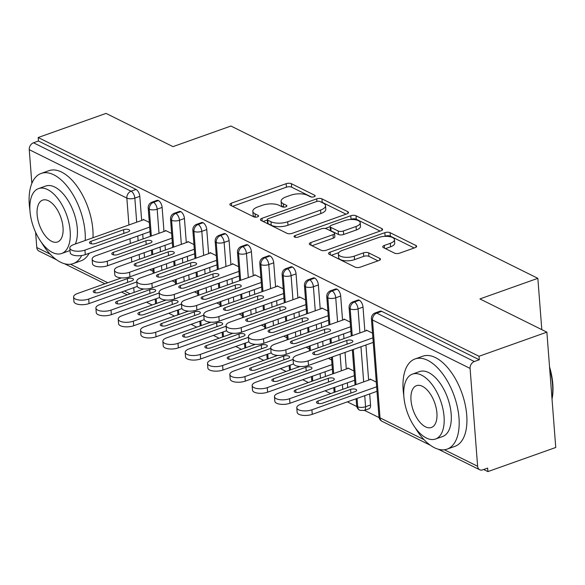 <?xml version="1.0" encoding="UTF-8"?>
<svg xmlns="http://www.w3.org/2000/svg" width="585" height="585" viewBox="0 0 585 585"><rect width="100%" height="100%" fill="white"/><g stroke="black" fill="none" stroke-linecap="round" stroke-linejoin="round"><path stroke-width="0.88" d="M314.065 196.765A2.632 1.06 -4.4 0 0 315.154 195.799A2.632 1.06 -4.4 0 0 314.664 195.244L291.381 183.697A3.759 1.514 -4.4 0 0 286.153 183.69L231.411 203.149A3.759 1.514 -4.4 0 0 229.854 204.523A3.759 1.514 -4.4 0 0 230.563 205.313L253.839 216.867A2.632 1.06 -4.4 0 0 257.502 216.874A2.632 1.06 -4.4 0 0 258.592 215.909A2.632 1.06 -4.4 0 0 258.095 215.353L255.082 213.861A12.022 4.834 -4.4 0 1 252.83 211.324A12.022 4.834 -4.4 0 1 257.802 206.922L262.365 205.298A12.022 4.834 -4.4 0 1 279.111 205.32L282.124 206.812A2.632 1.06 -4.4 0 0 285.787 206.819A2.632 1.06 -4.4 0 0 286.869 205.854A2.632 1.06 -4.4 0 0 286.379 205.298L283.367 203.807A12.022 4.834 -4.4 0 1 281.107 201.269A12.022 4.834 -4.4 0 1 286.087 196.867L290.65 195.244A12.022 4.834 -4.4 0 1 307.388 195.266L310.401 196.757A2.632 1.06 -4.4 0 0 314.065 196.765M394.502 253.122A3.759 1.514 -4.4 0 0 399.73 253.13L415.087 247.667A3.759 1.514 -4.4 0 0 416.644 246.292A3.759 1.514 -4.4 0 0 415.942 245.503L390.085 232.669A3.759 1.514 -4.4 0 0 384.85 232.669L330.115 252.128A3.759 1.514 -4.4 0 0 328.558 253.502A3.759 1.514 -4.4 0 0 329.267 254.292L355.117 267.126A3.759 1.514 -4.4 0 0 360.353 267.126L378.897 260.537A3.759 1.514 -4.4 0 0 380.455 259.155A3.759 1.514 -4.4 0 0 379.753 258.365L368.689 252.874A3.759 1.514 -4.4 0 0 363.453 252.866L354.254 256.142A10.055 4.036 -4.4 0 1 343.965 257.151A10.055 4.036 -4.4 0 1 338.371 254A10.055 4.036 -4.4 0 1 342.532 250.321L378.568 237.51A10.055 4.036 -4.4 0 1 388.864 236.501A10.055 4.036 -4.4 0 1 394.451 239.653A10.055 4.036 -4.4 0 1 390.29 243.331L384.286 245.466A3.759 1.514 -4.4 0 0 382.729 246.841A3.759 1.514 -4.4 0 0 383.438 247.63L394.502 253.122M38.179 137.519L479.027 356.272L546.873 332.156L479.912 298.928L537.849 278.328L230.929 126.031L172.992 146.63L106.031 113.402L38.179 137.519L38.449 141.014L33.491 142.777L131.091 191.207L136.049 189.445L38.449 141.014M346.949 213.861A3.759 1.514 -4.4 0 0 348.506 212.479A3.759 1.514 -4.4 0 0 347.797 211.69L321.947 198.863A3.759 1.514 -4.4 0 0 316.712 198.856L261.978 218.315A3.759 1.514 -4.4 0 0 260.42 219.689A3.759 1.514 -4.4 0 0 261.122 220.479L286.979 233.313A3.759 1.514 -4.4 0 0 292.207 233.32L346.949 213.861M356.016 215.77L381.866 228.596A3.759 1.514 -4.4 0 1 382.575 229.386A3.759 1.514 -4.4 0 1 381.018 230.761L326.276 250.219A3.759 1.514 -4.4 0 1 321.048 250.219L309.984 244.727A3.759 1.514 -4.4 0 1 309.275 243.93A3.759 1.514 -4.4 0 1 310.832 242.556L333.033 234.665A3.759 1.514 -4.4 0 0 334.591 233.291A3.759 1.514 -4.4 0 0 333.881 232.501L326.547 228.859A3.759 1.514 -4.4 0 0 321.311 228.852L298.196 237.064A2.632 1.06 -4.4 0 1 295.505 237.327A2.632 1.06 -4.4 0 1 294.043 236.508A2.632 1.06 -4.4 0 1 295.132 235.543L350.781 215.763A3.759 1.514 -4.4 0 1 356.016 215.77L356.287 219.258L380.111 231.082M541.798 329.633L537.849 278.328M56.584 259.806L38.873 251.016A5.74 4.358 -63.6 0 1 36.782 247.521L35.605 232.274M31.846 183.412L29.25 149.672A5.74 4.358 -63.6 0 1 33.491 142.777M479.027 356.272L479.298 359.768L474.34 361.53A5.74 4.358 116.4 0 0 470.091 368.426L477.623 466.274A5.74 4.358 116.4 0 0 479.722 469.77A5.74 4.358 116.4 0 0 482.676 469.865L487.634 468.102L487.897 471.598L483.685 469.506M546.873 332.156L555.75 447.481L487.897 471.598M379.109 417.617L364.484 410.363M356.784 406.538L347.358 401.858M330.715 393.603L325.033 390.787M308.397 382.524L302.716 379.709M286.072 371.453L280.39 368.63M263.755 360.375L258.073 357.559M241.429 349.296L235.748 346.481M219.112 338.225L213.43 335.402M196.787 327.147L191.105 324.331M174.469 316.068L168.787 313.253M152.144 304.997L146.462 302.174M143.171 219.894L143.128 219.346L149.314 222.41M153.08 271.338L149.826 269.729M479.298 359.768L381.698 311.337L376.74 313.099L474.34 361.53M470.091 368.426L372.491 319.995A5.74 4.358 116.4 0 1 376.74 313.099A5.74 2.94 70.4 0 0 375.219 312.931L380.177 311.169A5.74 2.94 70.4 0 1 381.698 311.337M136.049 189.445A5.74 2.94 70.4 0 1 139.8 196.348L141.658 220.435M142.718 234.234L143.076 238.943M144.144 252.735L144.502 257.444M359.373 300.259L354.415 302.021A5.74 2.94 70.4 0 0 352.894 301.853L357.852 300.09A5.74 2.94 70.4 0 1 359.373 300.259A5.74 2.94 70.4 0 1 363.014 307.103L364.864 331.198M365.932 344.996L368.63 380.126M369.691 393.917L370.546 404.966A5.74 2.94 70.4 0 1 369.12 408.718L364.162 410.48A5.74 2.94 -109.6 0 0 365.588 406.729L370.546 404.966M376.287 382.1L370.108 379.029L370.144 379.585M366.385 330.657L366.342 330.101L372.521 333.172M337.055 289.187L332.097 290.95A5.74 2.94 70.4 0 0 330.576 290.782L335.534 289.019A5.74 2.94 70.4 0 1 337.055 289.187A5.74 2.94 70.4 0 1 340.689 296.032L342.547 320.119M343.607 333.918L343.973 338.627M345.033 352.419L346.313 369.047M347.373 382.846L347.739 387.555M353.969 371.022L347.782 367.958L347.826 368.506M344.06 319.585L344.017 319.03L350.203 322.094M314.73 278.109L309.772 279.871A5.74 2.94 70.4 0 0 308.258 279.703L313.209 277.941A5.74 2.94 70.4 0 1 314.73 278.109A5.74 2.94 70.4 0 1 318.372 284.953L320.229 309.048M321.289 322.84L321.648 327.549M322.708 341.347L323.074 346.057M325.055 371.767L325.414 376.477M331.644 359.95L328.397 358.334M321.743 308.507L321.699 307.951L327.885 311.023M292.412 267.031L287.454 268.793A5.74 2.94 70.4 0 0 285.933 268.625L290.891 266.862A5.74 2.94 70.4 0 1 292.412 267.031A5.74 2.94 70.4 0 1 296.054 273.875L297.904 297.97M298.964 311.761L299.33 316.47M300.39 330.269L300.748 334.978M309.326 348.872L306.079 347.256M299.418 297.429L299.374 296.873L305.56 299.944M270.087 255.959L265.129 257.722A5.74 2.94 70.4 0 0 263.616 257.554L268.566 255.791A5.74 2.94 70.4 0 1 270.087 255.959A5.74 2.94 70.4 0 1 273.729 262.804L275.586 286.891M276.647 300.69L277.005 305.399M278.065 319.191L278.431 323.9M287.001 337.794L283.754 336.185M277.1 286.358L277.056 285.802L283.242 288.866M247.769 244.881L242.812 246.643A5.74 2.94 70.4 0 0 241.291 246.475L246.248 244.713A5.74 2.94 70.4 0 1 247.769 244.881A5.74 2.94 70.4 0 1 251.411 251.725L253.261 275.82M254.321 289.612L254.687 294.321M255.747 308.12L256.113 312.829M264.683 326.715L261.436 325.106M254.775 275.279L254.731 274.723L260.917 277.795M225.444 233.803L220.486 235.565A5.74 2.94 70.4 0 0 218.973 235.397L223.931 233.634A5.74 2.94 70.4 0 1 225.444 233.803A5.74 2.94 70.4 0 1 229.086 240.647L230.943 264.742M232.004 278.533L232.362 283.242M233.422 297.041L233.788 301.75M242.358 315.644L239.111 314.028M232.457 264.201L232.413 263.645L238.6 266.716M203.127 222.724L198.169 224.486A5.74 2.94 70.4 0 0 196.648 224.318L201.606 222.563A5.74 2.94 70.4 0 1 203.127 222.724A5.74 2.94 70.4 0 1 206.768 229.576L208.618 253.663M209.679 267.462L210.044 272.171M211.105 285.963L211.47 290.672M220.04 304.566L216.794 302.957M210.132 253.13L210.088 252.574L216.274 255.638M180.802 211.653L175.851 213.415A5.74 2.94 70.4 0 0 174.33 213.247L179.288 211.485A5.74 2.94 70.4 0 1 180.802 211.653A5.74 2.94 70.4 0 1 184.443 218.498L186.301 242.592M187.361 256.384L187.719 261.093M188.787 274.892L189.145 279.601M197.723 293.487L194.469 291.878M187.814 242.051L187.77 241.495L193.957 244.567M158.484 200.575L153.526 202.337A5.74 2.94 70.4 0 0 152.005 202.169L156.963 200.406A5.74 2.94 70.4 0 1 158.484 200.575A5.74 2.94 70.4 0 1 162.125 207.419L163.975 231.514M165.036 245.305L165.401 250.014M166.462 263.813L166.827 268.522M175.398 282.416L172.151 280.8M165.489 230.973L165.453 230.417L171.632 233.488M162.125 207.419L157.168 209.181A5.74 2.94 70.4 0 0 153.526 202.337A5.74 4.358 116.4 0 0 149.285 209.233L151.339 236.004M152.407 249.802L152.765 254.512M153.826 268.303L154.191 273.012M156.166 298.723L156.531 303.432M184.443 218.498L179.485 220.26A5.74 2.94 70.4 0 0 175.851 213.415A5.74 4.358 116.4 0 0 171.602 220.311L173.665 247.082M174.725 260.873L175.09 265.583M176.151 279.381L176.509 284.091M178.491 309.801L178.849 314.511M206.768 229.576L201.81 231.338A5.74 2.94 70.4 0 0 198.169 224.486A5.74 4.358 116.4 0 0 193.927 231.382L195.982 258.153M197.05 271.952L197.408 276.661M198.469 290.452L198.834 295.162M200.809 320.88L201.174 325.589M229.086 240.647L224.128 242.409A5.74 2.94 70.4 0 0 220.486 235.565A5.74 4.358 116.4 0 0 216.245 242.461L218.307 269.232M219.368 283.03L219.733 287.74M220.794 301.531L221.152 306.24M223.134 331.958L223.492 336.66M251.411 251.725L246.453 253.488A5.74 2.94 70.4 0 0 242.812 246.643A5.74 4.358 116.4 0 0 238.57 253.539L240.625 280.31M241.685 294.101L242.051 298.811M243.111 312.609L243.477 317.319M245.451 343.029L245.817 347.739M273.729 262.804L268.771 264.566A5.74 2.94 70.4 0 0 265.129 257.722A5.74 4.358 116.4 0 0 260.888 264.61L262.95 291.381M264.01 305.18L264.369 309.889M265.436 323.688L265.795 328.397M267.776 354.108L268.135 358.817M296.054 273.875L291.096 275.637A5.74 2.94 70.4 0 0 287.454 268.793A5.74 4.358 116.4 0 0 283.213 275.689L285.268 302.46M286.328 316.258L286.694 320.968M287.754 334.759L288.12 339.468M290.094 365.186L290.46 369.895M318.372 284.953L313.414 286.716A5.74 2.94 70.4 0 0 309.772 279.871A5.74 4.358 116.4 0 0 305.531 286.767L307.593 313.538M308.653 327.329L309.012 332.039M310.079 345.837L310.438 350.547M312.419 376.257L312.778 380.967M340.689 296.032L335.739 297.794A5.74 2.94 70.4 0 0 332.097 290.95A5.74 4.358 116.4 0 0 327.849 297.838L329.911 324.609M330.971 338.408L331.337 343.117M332.397 356.916L333.677 373.537M334.737 387.336L335.103 392.045M357.062 398.414L357.706 406.772A5.74 4.358 116.4 0 0 359.797 410.26A5.74 4.358 116.4 0 0 359.95 410.334L364.162 410.48M363.014 307.103L358.057 308.865A5.74 2.94 70.4 0 0 354.415 302.021A5.74 4.358 116.4 0 0 350.174 308.917L352.236 335.688M353.296 349.486L356.002 384.616M281.107 201.269L281.378 204.765A12.022 4.834 -4.4 0 0 283.264 207.105M252.83 211.324L253.093 214.819A12.022 4.834 -4.4 0 0 254.98 217.152M311.512 197.043L291.652 187.193A3.759 1.514 -4.4 0 0 286.416 187.185L232.589 206.322M267.33 220.004L263.148 221.488M346.042 214.183L322.218 202.359A3.759 1.514 -4.4 0 0 320.938 201.986M320.097 201.569A2.632 1.06 -4.4 0 0 316.434 201.569L268.391 218.644A2.632 1.06 -4.4 0 0 267.301 219.609A2.632 1.06 -4.4 0 0 267.791 220.165L270.972 221.737A12.022 4.834 -4.4 0 0 287.71 221.759L320.558 210.088A12.022 4.834 -4.4 0 0 325.531 205.686A12.022 4.834 -4.4 0 0 323.278 203.149L320.097 201.569M267.301 219.609L267.564 223.104A2.632 1.06 -4.4 0 0 268.062 223.66L267.791 220.165M325.531 205.686L325.801 209.181A12.022 4.834 -4.4 0 1 320.821 213.576L287.981 225.254A12.022 4.834 -4.4 0 1 271.235 225.232L268.062 223.66M312.01 245.729L333.304 238.161A3.759 1.514 -4.4 0 0 334.854 236.786L334.591 233.291M325.136 228.472L330.108 226.702M350.335 219.514L351.051 219.258L350.781 215.763M356.068 226.475A10.055 4.036 -4.4 0 0 360.228 222.797A10.055 4.036 -4.4 0 0 354.642 219.653A10.055 4.036 -4.4 0 0 344.346 220.662L331.651 225.174A3.759 1.514 -4.4 0 0 330.094 226.549A3.759 1.514 -4.4 0 0 330.803 227.346L338.137 230.987A3.759 1.514 -4.4 0 0 343.373 230.987L356.068 226.475L356.338 229.971A10.055 4.036 -4.4 0 0 360.499 226.293L360.228 222.797M330.094 226.549L330.364 230.044A3.759 1.514 -4.4 0 0 331.073 230.834L330.803 227.346M356.338 229.971L343.644 234.483A3.759 1.514 -4.4 0 1 338.408 234.483L331.073 230.834M356.287 219.258A3.759 1.514 -4.4 0 0 351.051 219.258M394.451 239.653L394.721 243.148A10.055 4.036 -4.4 0 1 390.561 246.826L385.457 248.64M338.371 254L338.642 257.495A10.055 4.036 -4.4 0 0 344.229 260.647A10.055 4.036 -4.4 0 0 354.525 259.638L354.254 256.142M377.998 260.859L368.952 256.369A3.759 1.514 -4.4 0 0 363.724 256.362L354.525 259.638M414.18 247.989L390.356 236.164A3.759 1.514 -4.4 0 0 385.12 236.164L384.557 236.362M338.847 252.61L331.286 255.301M121.439 277.89L77.542 293.495A9.572 3.846 -4.4 0 0 73.586 296.997A9.572 3.846 -4.4 0 0 78.902 299.995A9.572 3.846 -4.4 0 0 88.708 299.03L136.832 281.926M88.708 299.03L89.052 303.571A9.572 3.846 175.6 0 1 79.253 304.536A9.572 3.846 175.6 0 1 73.929 301.538L73.586 296.997M131.83 280.851A3.824 1.536 -4.4 0 0 133.417 279.447A3.824 1.536 -4.4 0 0 131.281 278.248A3.824 1.536 -4.4 0 0 127.362 278.635L94.836 290.197A3.824 1.536 -4.4 0 0 93.249 291.601A3.824 1.536 -4.4 0 0 95.377 292.8A3.824 1.536 -4.4 0 0 99.296 292.412L131.83 280.851M89.052 303.571L137.292 286.423M85.286 254.643A9.572 3.846 175.6 0 1 75.487 255.608A9.572 3.846 175.6 0 1 70.171 252.61L69.82 248.069A9.572 3.846 -4.4 0 0 75.143 251.067A9.572 3.846 -4.4 0 0 84.942 250.102L85.286 254.643L150.023 231.638M143.8 219.675L73.776 244.567A9.572 3.846 -4.4 0 0 69.82 248.069M149.672 227.09L84.942 250.102M91.07 241.269L123.603 229.708A3.824 1.536 175.6 0 1 127.523 229.32A3.824 1.536 175.6 0 1 129.651 230.519A3.824 1.536 175.6 0 1 128.064 231.923L95.53 243.484A3.824 1.536 175.6 0 1 91.611 243.872A3.824 1.536 175.6 0 1 89.483 242.673A3.824 1.536 175.6 0 1 91.07 241.269L91.267 243.813M143.756 288.968L99.867 304.566A9.572 3.846 -4.4 0 0 95.903 308.068A9.572 3.846 -4.4 0 0 101.227 311.066A9.572 3.846 -4.4 0 0 111.026 310.108L159.149 292.997M111.026 310.108L111.377 314.65A9.572 3.846 175.6 0 1 101.578 315.615A9.572 3.846 175.6 0 1 96.254 312.617L95.903 308.068M154.148 291.922A3.824 1.536 -4.4 0 0 155.734 290.526A3.824 1.536 -4.4 0 0 153.606 289.326A3.824 1.536 -4.4 0 0 149.687 289.707L117.154 301.275A3.824 1.536 -4.4 0 0 115.567 302.672A3.824 1.536 -4.4 0 0 117.702 303.871A3.824 1.536 -4.4 0 0 121.621 303.491L154.148 291.922M111.377 314.65L159.61 297.502M166.082 300.039L122.185 315.644A9.572 3.846 -4.4 0 0 118.228 319.147A9.572 3.846 -4.4 0 0 123.545 322.145A9.572 3.846 -4.4 0 0 133.343 321.18L181.474 304.076M133.343 321.18L133.694 325.728A9.572 3.846 175.6 0 1 123.896 326.686A9.572 3.846 175.6 0 1 118.572 323.688L118.228 319.147M176.473 303.001A3.824 1.536 -4.4 0 0 178.052 301.597A3.824 1.536 -4.4 0 0 175.924 300.397A3.824 1.536 -4.4 0 0 172.005 300.785L139.479 312.346A3.824 1.536 -4.4 0 0 137.892 313.75A3.824 1.536 -4.4 0 0 140.02 314.949A3.824 1.536 -4.4 0 0 143.939 314.562L176.473 303.001M133.694 325.728L181.935 308.58M188.399 311.118L144.51 326.722A9.572 3.846 -4.4 0 0 140.546 330.225A9.572 3.846 -4.4 0 0 145.87 333.223A9.572 3.846 -4.4 0 0 155.668 332.258L203.792 315.154M155.668 332.258L156.019 336.799A9.572 3.846 175.6 0 1 146.221 337.764A9.572 3.846 175.6 0 1 140.897 334.766L140.546 330.225M198.79 314.079A3.824 1.536 -4.4 0 0 200.377 312.675A3.824 1.536 -4.4 0 0 198.249 311.476A3.824 1.536 -4.4 0 0 194.33 311.863L161.796 323.425A3.824 1.536 -4.4 0 0 160.21 324.829A3.824 1.536 -4.4 0 0 162.345 326.028A3.824 1.536 -4.4 0 0 166.264 325.64L198.79 314.079M156.019 336.799L204.253 319.651M210.724 322.196L166.827 337.794A9.572 3.846 -4.4 0 0 162.864 341.296A9.572 3.846 -4.4 0 0 168.188 344.294A9.572 3.846 -4.4 0 0 177.986 343.336L226.117 326.225M177.986 343.336L178.337 347.878A9.572 3.846 175.6 0 1 168.538 348.843A9.572 3.846 175.6 0 1 163.215 345.845L162.864 341.296M221.115 325.15A3.824 1.536 -4.4 0 0 222.695 323.754A3.824 1.536 -4.4 0 0 220.567 322.554A3.824 1.536 -4.4 0 0 216.647 322.935L184.121 334.503A3.824 1.536 -4.4 0 0 182.535 335.9A3.824 1.536 -4.4 0 0 184.663 337.099A3.824 1.536 -4.4 0 0 188.582 336.719L221.115 325.15M178.337 347.878L226.578 330.73M107.611 265.722A9.572 3.846 175.6 0 1 97.812 266.687A9.572 3.846 175.6 0 1 92.489 263.689L92.137 259.148A9.572 3.846 -4.4 0 0 97.461 262.139A9.572 3.846 -4.4 0 0 107.26 261.181L107.611 265.722L172.341 242.709M166.118 230.753L96.101 255.638A9.572 3.846 -4.4 0 0 92.137 259.148M171.99 238.168L107.26 261.181M113.388 252.347L145.921 240.786A3.824 1.536 175.6 0 1 149.84 240.398A3.824 1.536 175.6 0 1 151.968 241.598A3.824 1.536 175.6 0 1 150.382 242.994L117.856 254.563A3.824 1.536 175.6 0 1 113.936 254.943A3.824 1.536 175.6 0 1 111.808 253.751A3.824 1.536 175.6 0 1 113.388 252.347L113.585 254.892M129.928 276.8A9.572 3.846 175.6 0 1 120.13 277.758A9.572 3.846 175.6 0 1 114.806 274.767L114.463 270.219A9.572 3.846 -4.4 0 0 119.786 273.217A9.572 3.846 -4.4 0 0 129.585 272.252L129.928 276.8L194.666 253.788M188.443 241.824L118.419 266.716A9.572 3.846 -4.4 0 0 114.463 270.219M194.315 249.247L129.585 272.252M135.713 263.425L168.239 251.857A3.824 1.536 175.6 0 1 172.165 251.477A3.824 1.536 175.6 0 1 174.293 252.676A3.824 1.536 175.6 0 1 172.707 254.073L140.173 265.641A3.824 1.536 175.6 0 1 136.254 266.021A3.824 1.536 175.6 0 1 134.126 264.822A3.824 1.536 175.6 0 1 135.713 263.425L135.91 265.963M152.254 287.871A9.572 3.846 175.6 0 1 142.455 288.836A9.572 3.846 175.6 0 1 137.131 285.838L136.78 281.297A9.572 3.846 -4.4 0 0 142.104 284.295A9.572 3.846 -4.4 0 0 151.903 283.33L152.254 287.871L216.984 264.866M210.761 252.903L140.744 277.795A9.572 3.846 -4.4 0 0 136.78 281.297M216.633 260.318L151.903 283.33M158.03 274.497L190.564 262.936A3.824 1.536 175.6 0 1 194.483 262.548A3.824 1.536 175.6 0 1 196.611 263.747A3.824 1.536 175.6 0 1 195.024 265.151L162.498 276.712A3.824 1.536 175.6 0 1 158.579 277.1A3.824 1.536 175.6 0 1 156.451 275.901A3.824 1.536 175.6 0 1 158.03 274.497L158.228 277.041M174.571 298.95A9.572 3.846 175.6 0 1 164.773 299.915A9.572 3.846 175.6 0 1 159.449 296.917L159.105 292.376A9.572 3.846 -4.4 0 0 164.429 295.366A9.572 3.846 -4.4 0 0 174.228 294.409L174.571 298.95L239.309 275.937M233.086 263.981L163.061 288.873A9.572 3.846 -4.4 0 0 159.105 292.376M238.958 271.396L174.228 294.409M180.355 285.575L212.881 274.014A3.824 1.536 175.6 0 1 216.801 273.626A3.824 1.536 175.6 0 1 218.936 274.826A3.824 1.536 175.6 0 1 217.349 276.23L184.816 287.791A3.824 1.536 175.6 0 1 180.897 288.178A3.824 1.536 175.6 0 1 178.769 286.979A3.824 1.536 175.6 0 1 180.355 285.575L180.553 288.12M85.227 240.493A47.853 24.497 -109.6 0 0 53.842 174.827A47.853 24.497 -109.6 0 0 41.177 173.431A47.853 24.497 -109.6 0 0 29.923 210.132M41.338 242.241A47.853 24.497 -109.6 0 0 60.562 262.197A47.853 24.497 -109.6 0 0 73.227 263.601A47.853 24.497 -109.6 0 0 81.688 255.521M92.978 237.744A47.853 24.497 -109.6 0 0 61.586 172.078A47.853 24.497 -109.6 0 0 48.921 170.674L41.177 173.431M38.537 188.589A34.449 17.638 -109.6 0 0 31.166 218.958A34.449 17.638 -109.6 0 0 52.496 252.501A34.449 17.638 -109.6 0 0 61.615 253.51A34.449 17.638 -109.6 0 0 68.986 223.141A34.449 17.638 -109.6 0 0 47.656 189.598A34.449 17.638 -109.6 0 0 38.537 188.589L45.659 186.052A34.449 17.638 70.4 0 1 54.785 187.061A34.449 17.638 70.4 0 1 73.703 212.26A34.449 17.638 70.4 0 1 75.37 243.996M51.634 241.32A22.201 11.371 -109.6 0 0 57.513 241.971A22.201 11.371 -109.6 0 0 62.266 222.395A22.201 11.371 -109.6 0 0 48.518 200.779A22.201 11.371 -109.6 0 0 42.639 200.129A22.201 11.371 -109.6 0 0 37.886 219.704A22.201 11.371 -109.6 0 0 51.634 241.32M69.995 250.417A34.449 17.638 70.4 0 1 68.745 250.98L61.615 253.51M73.227 263.601L80.971 260.844A47.853 24.497 -109.6 0 0 89.169 253.268M415.218 427.759A47.853 24.497 -109.6 0 0 434.443 447.722A47.853 24.497 -109.6 0 0 447.108 449.126A47.853 24.497 -109.6 0 0 457.353 406.948A47.853 24.497 -109.6 0 0 427.723 360.353A47.853 24.497 -109.6 0 0 415.058 358.956A47.853 24.497 -109.6 0 0 403.804 395.657M447.108 449.126L454.852 446.37A47.853 24.497 -109.6 0 0 465.097 404.191A47.853 24.497 -109.6 0 0 435.467 357.603A47.853 24.497 -109.6 0 0 422.801 356.199L415.058 358.956M412.418 374.115L419.54 371.577A34.449 17.638 70.4 0 1 428.666 372.586A34.449 17.638 70.4 0 1 449.997 406.129A34.449 17.638 70.4 0 1 442.626 436.505L435.496 439.035A34.449 17.638 -109.6 0 0 442.867 408.666A34.449 17.638 -109.6 0 0 421.536 375.117A34.449 17.638 -109.6 0 0 412.418 374.115A34.449 17.638 -109.6 0 0 405.047 404.484A34.449 17.638 -109.6 0 0 426.377 438.026A34.449 17.638 -109.6 0 0 435.496 439.035M425.514 426.845A22.201 11.371 -109.6 0 0 431.394 427.496A22.201 11.371 -109.6 0 0 436.147 407.921A22.201 11.371 -109.6 0 0 422.399 386.305A22.201 11.371 -109.6 0 0 416.52 385.654A22.201 11.371 -109.6 0 0 411.767 405.222A22.201 11.371 -109.6 0 0 425.514 426.845M552.006 398.794A47.853 24.497 -109.6 0 0 549.695 368.762M549.542 366.832A46.698 23.912 70.4 0 1 552.028 399.087M233.042 333.267L189.152 348.872A9.572 3.846 -4.4 0 0 185.189 352.375A9.572 3.846 -4.4 0 0 190.513 355.373A9.572 3.846 -4.4 0 0 200.311 354.408L248.435 337.304M200.311 354.408L200.662 358.956A9.572 3.846 175.6 0 1 190.864 359.914A9.572 3.846 175.6 0 1 185.54 356.916L185.189 352.375M243.433 336.229A3.824 1.536 -4.4 0 0 245.02 334.825A3.824 1.536 -4.4 0 0 242.892 333.633A3.824 1.536 -4.4 0 0 238.972 334.013L206.439 345.581A3.824 1.536 -4.4 0 0 204.852 346.978A3.824 1.536 -4.4 0 0 206.988 348.177A3.824 1.536 -4.4 0 0 210.907 347.79L243.433 336.229M200.662 358.956L248.896 341.808M196.896 310.028A9.572 3.846 175.6 0 1 187.098 310.986A9.572 3.846 175.6 0 1 181.774 307.995L181.423 303.447A9.572 3.846 -4.4 0 0 186.747 306.445A9.572 3.846 -4.4 0 0 196.545 305.487L196.896 310.028L261.627 287.016M255.404 275.052L185.386 299.944A9.572 3.846 -4.4 0 0 181.423 303.447M261.276 282.475L196.545 305.487M202.673 296.654L235.207 285.085A3.824 1.536 175.6 0 1 239.126 284.705A3.824 1.536 175.6 0 1 241.254 285.904A3.824 1.536 175.6 0 1 239.667 287.301L207.141 298.869A3.824 1.536 175.6 0 1 203.222 299.249A3.824 1.536 175.6 0 1 201.094 298.05A3.824 1.536 175.6 0 1 202.673 296.654L202.871 299.191M255.367 344.346L211.47 359.95A9.572 3.846 -4.4 0 0 207.507 363.453A9.572 3.846 -4.4 0 0 212.83 366.451A9.572 3.846 -4.4 0 0 222.629 365.486L270.76 348.382M222.629 365.486L222.98 370.027A9.572 3.846 175.6 0 1 213.181 370.992A9.572 3.846 175.6 0 1 207.858 367.994L207.507 363.453M265.758 347.307A3.824 1.536 -4.4 0 0 267.338 345.903A3.824 1.536 -4.4 0 0 265.21 344.704A3.824 1.536 -4.4 0 0 261.29 345.091L228.764 356.653A3.824 1.536 -4.4 0 0 227.177 358.057A3.824 1.536 -4.4 0 0 229.305 359.256A3.824 1.536 -4.4 0 0 233.225 358.868L265.758 347.307M222.98 370.027L271.221 352.879M219.214 321.099A9.572 3.846 175.6 0 1 209.415 322.064A9.572 3.846 175.6 0 1 204.092 319.066L203.748 314.525A9.572 3.846 -4.4 0 0 209.064 317.523A9.572 3.846 -4.4 0 0 218.87 316.558L219.214 321.099L283.952 298.094M277.721 286.131L207.704 311.023A9.572 3.846 -4.4 0 0 203.748 314.525M283.601 293.546L218.87 316.558M224.998 307.725L257.524 296.164A3.824 1.536 175.6 0 1 261.444 295.776A3.824 1.536 175.6 0 1 263.579 296.975A3.824 1.536 175.6 0 1 261.992 298.379L229.459 309.94A3.824 1.536 175.6 0 1 225.539 310.328A3.824 1.536 175.6 0 1 223.411 309.129A3.824 1.536 175.6 0 1 224.998 307.725L225.188 310.269M277.685 355.424L233.795 371.022A9.572 3.846 -4.4 0 0 229.832 374.524A9.572 3.846 -4.4 0 0 235.155 377.522A9.572 3.846 -4.4 0 0 244.954 376.565L293.078 359.453M244.954 376.565L245.305 381.106A9.572 3.846 175.6 0 1 235.506 382.071A9.572 3.846 175.6 0 1 230.183 379.073L229.832 374.524M288.076 358.378A3.824 1.536 -4.4 0 0 289.663 356.982A3.824 1.536 -4.4 0 0 287.535 355.782A3.824 1.536 -4.4 0 0 283.615 356.163L251.082 367.731A3.824 1.536 -4.4 0 0 249.495 369.135A3.824 1.536 -4.4 0 0 251.63 370.327A3.824 1.536 -4.4 0 0 255.55 369.947L288.076 358.378M245.305 381.106L293.538 363.958M241.539 332.178A9.572 3.846 175.6 0 1 231.74 333.143A9.572 3.846 175.6 0 1 226.417 330.145L226.066 325.604A9.572 3.846 -4.4 0 0 231.389 328.594A9.572 3.846 -4.4 0 0 241.188 327.637L241.539 332.178L306.269 309.165M300.046 297.209L230.029 322.101A9.572 3.846 -4.4 0 0 226.066 325.604M305.918 304.624L241.188 327.637M247.316 318.803L279.849 307.242A3.824 1.536 175.6 0 1 283.769 306.854A3.824 1.536 175.6 0 1 285.897 308.054A3.824 1.536 175.6 0 1 284.31 309.458L251.784 321.019A3.824 1.536 175.6 0 1 247.864 321.406A3.824 1.536 175.6 0 1 245.737 320.207A3.824 1.536 175.6 0 1 247.316 318.803L247.513 321.348M300.003 366.495L256.113 382.1A9.572 3.846 -4.4 0 0 252.15 385.603A9.572 3.846 -4.4 0 0 257.473 388.601A9.572 3.846 -4.4 0 0 267.272 387.636L332.009 364.63M267.272 387.636L267.623 392.184A9.572 3.846 175.6 0 1 257.824 393.142A9.572 3.846 175.6 0 1 252.501 390.144L252.15 385.603M310.401 369.457A3.824 1.536 -4.4 0 0 311.98 368.053A3.824 1.536 -4.4 0 0 309.853 366.861A3.824 1.536 -4.4 0 0 305.933 367.241L273.407 378.809A3.824 1.536 -4.4 0 0 271.82 380.206A3.824 1.536 -4.4 0 0 273.948 381.405A3.824 1.536 -4.4 0 0 277.868 381.025L310.401 369.457M267.623 392.184L332.353 369.172M263.857 343.256A9.572 3.846 175.6 0 1 254.058 344.214A9.572 3.846 175.6 0 1 248.735 341.223L248.391 336.675A9.572 3.846 -4.4 0 0 253.707 339.673A9.572 3.846 -4.4 0 0 263.506 338.715L263.857 343.256L328.594 320.244M322.364 308.28L252.347 333.172A9.572 3.846 -4.4 0 0 248.391 336.675M328.243 315.703L263.506 338.715M269.641 329.881L302.167 318.313A3.824 1.536 175.6 0 1 306.087 317.933A3.824 1.536 175.6 0 1 308.222 319.132A3.824 1.536 175.6 0 1 306.635 320.529L274.102 332.097A3.824 1.536 175.6 0 1 270.182 332.477A3.824 1.536 175.6 0 1 268.054 331.278A3.824 1.536 175.6 0 1 269.641 329.881L269.831 332.426M348.455 368.287L278.438 393.178A9.572 3.846 -4.4 0 0 274.475 396.681A9.572 3.846 -4.4 0 0 279.798 399.679A9.572 3.846 -4.4 0 0 289.597 398.714L354.327 375.702M289.597 398.714L289.948 403.255A9.572 3.846 175.6 0 1 280.149 404.22A9.572 3.846 175.6 0 1 274.826 401.222L274.475 396.681M332.719 380.535A3.824 1.536 -4.4 0 0 334.306 379.131A3.824 1.536 -4.4 0 0 332.178 377.932A3.824 1.536 -4.4 0 0 328.258 378.32L295.725 389.881A3.824 1.536 -4.4 0 0 294.138 391.285A3.824 1.536 -4.4 0 0 296.266 392.484A3.824 1.536 -4.4 0 0 300.185 392.096L332.719 380.535M289.948 403.255L354.678 380.25M286.182 354.334A9.572 3.846 175.6 0 1 276.383 355.292A9.572 3.846 175.6 0 1 271.06 352.294L270.709 347.753A9.572 3.846 -4.4 0 0 276.032 350.751A9.572 3.846 -4.4 0 0 285.831 349.786L286.182 354.334L350.912 331.322M344.689 319.359L274.672 344.251A9.572 3.846 -4.4 0 0 270.709 347.753M350.561 326.774L285.831 349.786M291.959 340.953L324.492 329.392A3.824 1.536 175.6 0 1 328.412 329.004A3.824 1.536 175.6 0 1 330.54 330.203A3.824 1.536 175.6 0 1 328.953 331.607L296.427 343.168A3.824 1.536 175.6 0 1 292.507 343.556A3.824 1.536 175.6 0 1 290.372 342.357A3.824 1.536 175.6 0 1 291.959 340.953L292.156 343.497M370.773 379.365L300.756 404.25A9.572 3.846 -4.4 0 0 296.792 407.76A9.572 3.846 -4.4 0 0 302.116 410.75A9.572 3.846 -4.4 0 0 311.915 409.792L376.652 386.78M311.915 409.792L312.266 414.334A9.572 3.846 175.6 0 1 302.467 415.299A9.572 3.846 175.6 0 1 297.143 412.301L296.792 407.76M355.044 391.606A3.824 1.536 -4.4 0 0 356.623 390.21A3.824 1.536 -4.4 0 0 354.495 389.01A3.824 1.536 -4.4 0 0 350.576 389.398L318.043 400.959A3.824 1.536 -4.4 0 0 316.463 402.363A3.824 1.536 -4.4 0 0 318.591 403.555A3.824 1.536 -4.4 0 0 322.51 403.175L355.044 391.606M312.266 414.334L376.996 391.321M308.5 365.406A9.572 3.846 175.6 0 1 298.701 366.371A9.572 3.846 175.6 0 1 293.377 363.373L293.026 358.832A9.572 3.846 -4.4 0 0 298.35 361.822A9.572 3.846 -4.4 0 0 308.149 360.865L308.5 365.406L373.237 342.393M367.007 330.437L296.99 355.329A9.572 3.846 -4.4 0 0 293.026 358.832M372.886 337.852L308.149 360.865M314.284 352.031L346.81 340.47A3.824 1.536 175.6 0 1 350.729 340.082A3.824 1.536 175.6 0 1 352.857 341.282A3.824 1.536 175.6 0 1 351.278 342.686L318.745 354.247A3.824 1.536 175.6 0 1 314.825 354.634A3.824 1.536 175.6 0 1 312.697 353.435A3.824 1.536 175.6 0 1 314.284 352.031L314.474 354.576M314.752 196.428L314.664 195.244M258.19 216.53L258.095 215.353M286.467 206.476L286.379 205.298M36.782 247.521L50.193 254.183M70.478 264.245L107.764 282.752M124.408 291.008L130.089 293.824M134.104 292.398L133.746 287.688M131.764 261.978L131.406 257.268M130.338 243.47L129.98 238.76M128.919 224.962L126.85 198.103L29.25 149.672M139.8 196.348L134.843 198.11A5.74 2.311 -4.4 0 1 126.85 198.103A5.74 4.358 -63.6 0 1 131.091 191.207A5.74 2.94 70.4 0 1 134.843 198.11L136.7 222.198M378.948 416.637A5.74 5.74 0 0 0 382.122 421.339A5.74 4.358 116.4 0 1 380.023 417.844A5.74 2.311 -4.4 0 1 378.948 416.637L371.416 318.781A5.74 2.311 -4.4 0 0 372.491 319.995L380.023 417.844L424.074 439.701M444.359 449.77L477.623 466.274M137.76 235.996L138.126 240.706M139.186 254.497L139.544 259.206M141.819 288.741L141.884 289.633M150.382 236.347L148.202 208.019A5.74 2.311 -4.4 0 0 149.285 209.233A5.74 2.311 -4.4 0 0 157.16 209.189L159.018 233.276M160.078 247.067L160.444 251.777M161.504 265.575L161.862 270.285M164.136 299.812L164.202 300.705M172.707 247.418L170.527 219.097A5.74 2.311 -4.4 0 0 171.602 220.311A5.74 2.311 -4.4 0 0 179.485 220.26L181.335 244.355M182.403 258.146L182.761 262.855M183.822 276.654L184.187 281.363M186.461 310.891L186.527 311.783M201.81 231.338L203.66 255.426M204.721 269.224L205.086 273.934M206.147 287.725L206.505 292.434M208.779 321.969L208.845 322.861M217.349 269.575L215.17 241.247A5.74 2.311 -4.4 0 0 216.245 242.461A5.74 2.311 -4.4 0 0 224.128 242.417L225.978 266.504M227.046 280.303L227.404 285.012M228.464 298.803L228.83 303.513M231.104 333.04L231.17 333.933M246.453 253.488L248.303 277.582M249.364 291.374L249.729 296.083M250.789 309.882L251.148 314.591M253.422 344.119L253.488 345.011M261.992 291.725L259.813 263.404A5.74 2.311 -4.4 0 0 260.888 264.61A5.74 2.311 -4.4 0 0 268.771 264.566L270.621 288.654M271.681 302.452L272.047 307.162M273.107 320.953L273.473 325.662M275.74 355.197L275.813 356.089M291.096 275.637L292.946 299.732M294.006 313.531L294.372 318.24M295.432 332.031L295.791 336.741M298.065 366.268L298.131 367.161M306.635 313.874L304.456 285.553A5.74 2.311 -4.4 0 0 305.531 286.767A5.74 2.311 -4.4 0 0 313.414 286.723L315.264 310.81M316.324 324.602L316.69 329.311M317.75 343.11L318.116 347.819M320.09 373.53L320.456 378.239M335.739 297.794L337.589 321.882M338.649 335.68L339.007 340.39M340.075 354.181L341.355 370.81M342.415 384.608L342.773 389.317M351.278 336.031L349.099 307.703A5.74 2.311 -4.4 0 0 350.174 308.917A5.74 2.311 -4.4 0 0 358.057 308.873L359.907 332.96M360.967 346.759L363.673 381.888M364.733 395.679L365.581 406.729A5.74 2.311 -4.4 0 1 357.706 406.772A5.74 2.311 -4.4 0 1 356.623 405.559A5.74 5.74 0 0 0 359.797 410.26M195.024 258.497L192.845 230.176A5.74 2.311 -4.4 0 0 193.927 231.382A5.74 2.311 -4.4 0 0 201.803 231.338M239.667 280.646L237.488 252.325A5.74 2.311 -4.4 0 0 238.57 253.539A5.74 2.311 -4.4 0 0 246.446 253.488M284.31 302.803L282.131 274.475A5.74 2.311 -4.4 0 0 283.213 275.689A5.74 2.311 -4.4 0 0 291.089 275.645M328.953 324.953L326.774 296.632A5.74 2.311 -4.4 0 0 327.849 297.838A5.74 2.311 -4.4 0 0 335.731 297.794M283.623 207.127L283.367 203.807M255.338 217.181L255.082 213.861M231.616 205.84L231.411 203.149M286.416 187.185L286.153 183.69M291.652 187.193L291.381 183.697M262.182 221.006L261.978 218.315M316.909 201.423L316.712 198.856M322.218 202.359L321.947 198.863M347.929 213.371L347.797 211.69M271.235 225.232L270.972 221.737M287.981 225.254L287.71 221.759M320.821 213.576L320.558 210.088M381.998 230.278L381.866 228.596M311.037 245.254L310.832 242.556M333.304 238.161L333.033 234.665M295.264 237.291L295.132 235.543M338.408 234.483L338.137 230.987M343.644 234.483L343.373 230.987M384.491 248.157L384.286 245.466M390.561 246.826L390.29 243.331M363.724 256.362L363.453 252.866M368.952 256.369L368.689 252.874M379.877 260.047L379.753 258.365M330.32 254.819L330.115 252.128M385.12 236.164L384.85 232.669M390.356 236.164L390.085 232.669M416.067 247.184L415.942 245.503M127.647 282.336L127.362 278.635M95.026 292.741L94.836 290.197M123.603 229.708L123.881 233.408M149.972 293.414L149.687 289.707M117.351 303.82L117.154 301.275M172.29 304.485L172.005 300.785M139.669 314.891L139.479 312.346M194.615 315.564L194.33 311.863M161.994 325.969L161.796 323.425M216.933 326.642L216.647 322.935M184.312 337.048L184.121 334.503M145.921 240.786L146.206 244.486M168.239 251.857L168.524 255.557M190.564 262.936L190.849 266.636M212.881 274.014L213.167 277.714M239.258 337.713L238.972 334.013M206.637 348.119L206.439 345.581M235.207 285.085L235.492 288.785M261.575 348.792L261.29 345.091M228.954 359.197L228.764 356.653M257.524 296.164L257.81 299.864M283.9 359.87L283.615 356.163M251.279 370.276L251.082 367.731M279.849 307.242L280.135 310.942M306.218 370.941L305.933 367.241M273.597 381.347L273.407 378.809M302.167 318.313L302.452 322.013M328.543 382.02L328.258 378.32M295.922 392.425L295.725 389.881M324.492 329.392L324.777 333.092M350.861 393.098L350.576 389.398M318.24 403.504L318.043 400.959M346.81 340.47L347.095 344.17M64.474 263.718L104.89 283.769M121.526 292.032L127.208 294.847M382.122 421.339L430.465 445.331M438.355 449.243L479.722 469.77M155.573 303.776L155.208 299.067M153.233 273.356L152.868 268.647M151.807 254.848L151.449 250.139M152.005 202.169A5.74 5.74 0 0 0 148.202 208.019M177.891 314.854L177.533 310.145M175.551 284.427L175.193 279.718M174.133 265.926L173.767 261.217M174.33 213.247A5.74 5.74 0 0 0 170.527 219.097M200.216 325.925L199.851 321.216M197.876 295.505L197.511 290.796M196.45 277.005L196.085 272.296M196.648 224.318A5.74 5.74 0 0 0 192.845 230.176M222.534 337.004L222.176 332.295M220.194 306.584L219.836 301.875M218.768 288.076L218.41 283.367M218.973 235.397A5.74 5.74 0 0 0 215.17 241.247M244.859 348.082L244.493 343.373M242.519 317.655L242.153 312.946M241.093 299.154L240.727 294.445M241.291 246.475A5.74 5.74 0 0 0 237.488 252.325M267.177 359.153L266.818 354.444M264.837 328.733L264.478 324.024M263.411 310.233L263.053 305.524M263.616 257.554A5.74 5.74 0 0 0 259.813 263.404M289.502 370.232L289.136 365.523M287.162 339.812L286.796 335.103M285.736 321.304L285.37 316.595M285.933 268.625A5.74 5.74 0 0 0 282.131 274.475M311.82 381.31L311.461 376.601M309.48 350.883L309.121 346.174M308.054 332.382L307.695 327.673M308.258 279.703A5.74 5.74 0 0 0 304.456 285.553M334.145 392.381L333.779 387.672M332.719 373.881L331.439 357.252M330.379 343.461L330.013 338.752M330.576 290.782A5.74 5.74 0 0 0 326.774 296.632M356.623 405.559L356.104 398.751M355.036 384.959L352.338 349.823M352.894 301.853A5.74 5.74 0 0 0 349.099 307.703M375.219 312.931A5.74 5.74 0 0 0 371.416 318.781"/></g></svg>
